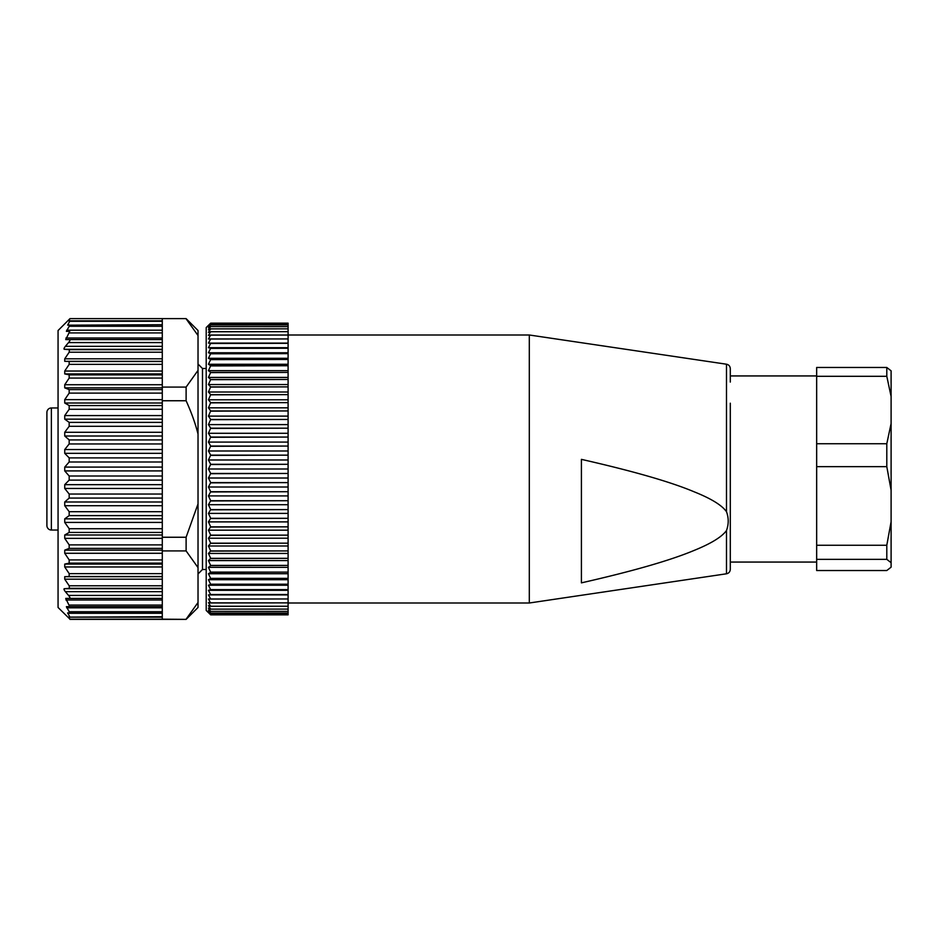 <?xml version="1.0" encoding="UTF-8"?>
<svg xmlns="http://www.w3.org/2000/svg" width="938" height="938" viewBox="0 0 938 938"><rect width="100%" height="100%" fill="white"/><g stroke="black" fill="none" stroke-linecap="round" stroke-linejoin="round"><path stroke-width="1.41" d="M816.658 559.353L816.658 570.527L886.797 570.527L891.1 567.173L891.1 562.694L886.797 559.353L816.658 559.353L816.658 367.473L886.797 367.473L891.1 370.827L891.1 562.694M886.797 559.353L886.797 545.259L816.658 545.259M886.797 545.259L891.1 521.704M891.1 490.211L886.797 466.643L816.658 466.643M886.797 466.643L886.797 443.733L816.658 443.733M886.797 443.733L891.1 423.53M891.1 396.504L886.797 376.302L816.658 376.302M886.797 376.302L886.797 367.473M730.303 403.199L730.303 569.366C730.092 571.805 728.826 573.282 726.493 573.786L529.302 603.005L529.302 334.995L726.493 364.214L726.493 511.702C721.908 505.23 711.156 498.617 694.249 491.852C670.811 481.956 633.209 471.134 581.408 459.362L581.408 582.861C632.81 571.183 670.342 560.385 694.003 550.477C711.051 543.571 721.885 536.923 726.493 530.521C728.779 524.201 728.779 517.928 726.493 511.702M726.493 364.214C728.826 364.718 730.092 366.195 730.303 368.634L730.303 382.083M210.675 613.135L208.447 611.541L210.675 614.836L206.208 610.439L206.208 327.561L210.675 323.153L208.447 325.603L210.675 323.727L208.447 326.459L210.675 324.865L208.447 327.866L210.675 326.576L208.447 329.836L210.675 328.851L208.447 332.357L210.675 331.677L208.447 335.417L210.675 335.042L208.447 338.993L210.675 338.935L208.447 343.097L210.675 343.343L208.447 347.693L210.675 348.256L208.447 352.758L210.675 353.638L208.447 358.293L210.675 359.477L208.447 364.261L210.675 365.738L208.447 370.651L210.675 372.421L208.447 377.416L210.675 379.48L208.447 384.545L210.675 386.89L208.447 392.014L210.675 394.628L208.447 399.787L210.675 402.648L208.447 407.831L210.675 410.95L208.447 416.109L210.675 419.462L208.447 424.597L210.675 428.185L208.447 433.274L210.675 437.061L208.447 442.079L210.675 446.054L208.447 450.99L210.675 455.153L208.447 459.983L210.675 464.298L208.447 469L210.675 473.467L208.447 478.017L210.675 482.613L208.447 487.01L210.675 491.711L208.447 495.921L210.675 500.716L208.447 504.726L210.675 509.592L208.447 513.403L210.675 518.315L208.447 521.891L210.675 526.839L208.447 530.169L210.675 535.141L208.447 538.213L210.675 543.172L208.447 545.986L210.675 550.923L208.447 553.455L210.675 558.333L208.447 560.584L210.675 565.579L208.447 567.349L210.675 572.262L208.447 573.739L210.675 578.523L208.447 579.707L210.675 584.362L208.447 585.242L210.675 589.744L208.447 590.307L210.675 594.657L208.447 594.903L210.675 599.065L208.447 599.007L210.675 602.958L208.447 602.583L210.675 606.323L208.447 605.643L210.675 609.149L208.447 608.164L210.675 611.377L208.447 610.134L210.675 613.135L288.095 613.135L288.095 614.836L210.675 614.847L288.095 614.847M288.095 323.153L210.675 323.153L288.095 323.164L288.095 324.865L210.675 324.865M210.675 324.9L288.095 324.865M288.095 324.9L288.095 328.851L210.675 328.851M210.675 328.91L288.095 328.851M288.095 328.91L288.095 331.677L210.675 331.677M210.675 331.759L288.095 331.677M288.095 331.759L288.095 335.042L210.675 335.042M210.675 335.136L288.095 335.042M288.095 335.136L288.095 338.935L210.675 338.935M210.675 339.04L288.095 338.935M288.095 339.04L288.095 343.343L210.675 343.343M210.675 343.472L288.095 343.343M288.095 343.472L288.095 348.256L210.675 348.256M210.675 348.385L288.095 348.256M288.095 348.385L288.095 353.638L210.675 353.638M210.675 353.778L288.095 353.638M288.095 353.778L288.095 359.477L210.675 359.477M210.675 359.629L288.095 359.477M288.095 359.629L288.095 365.738L210.675 365.738M210.675 365.902L288.095 365.738M288.095 365.902L288.095 372.421L210.675 372.421M210.675 372.597L288.095 372.421M288.095 372.597L288.095 379.48L210.675 379.48M210.675 379.667L288.095 379.48M288.095 379.667L288.095 386.89L210.675 386.89M210.675 387.077L288.095 386.89M288.095 387.077L288.095 394.628L210.675 394.628M210.675 394.828L288.095 394.628M288.095 394.828L288.095 402.648L210.675 402.648M210.675 402.859L288.095 402.648M288.095 402.859L288.095 410.95L210.675 410.95M210.675 411.161L288.095 410.95M288.095 411.161L288.095 419.462L210.675 419.462M210.675 419.685L288.095 419.462M288.095 419.685L288.095 428.185L210.675 428.185M210.675 428.408L288.095 428.185M288.095 428.408L288.095 437.061L210.675 437.061M210.675 437.284L288.095 437.061M288.095 437.284L288.095 446.054L210.675 446.054M210.675 446.289L288.095 446.054M288.095 446.289L288.095 455.153L210.675 455.153M210.675 455.387L288.095 455.153M288.095 455.387L288.095 464.298L210.675 464.298M210.675 464.533L288.095 464.298M288.095 464.533L288.095 473.467L210.675 473.467M210.675 473.702L288.095 473.467M288.095 473.702L288.095 482.613L210.675 482.613M210.675 482.847L288.095 482.613M288.095 482.847L288.095 491.711L210.675 491.711M210.675 491.946L288.095 491.711M288.095 491.946L288.095 500.716L210.675 500.716M210.675 500.939L288.095 500.716M288.095 500.939L288.095 509.592L210.675 509.592M210.675 509.815L288.095 509.592M288.095 509.815L288.095 518.315L210.675 518.315M210.675 518.538L288.095 518.315M288.095 518.538L288.095 526.839L210.675 526.839M210.675 527.05L288.095 526.839M288.095 527.05L288.095 535.141L210.675 535.141M210.675 535.352L288.095 535.141M288.095 535.352L288.095 543.172L210.675 543.172M210.675 543.372L288.095 543.172M288.095 543.372L288.095 550.923L210.675 550.923M210.675 551.11L288.095 550.923M288.095 551.11L288.095 558.333L210.675 558.333M210.675 558.52L288.095 558.333M288.095 558.52L288.095 565.403L210.675 565.403M210.675 565.579L288.095 565.403M288.095 565.579L288.095 572.098L210.675 572.098M210.675 572.262L288.095 572.098M288.095 572.262L288.095 578.371L210.675 578.371M210.675 578.523L288.095 578.371M288.095 578.523L288.095 584.222L210.675 584.222M210.675 584.362L288.095 584.222M288.095 584.362L288.095 589.615L210.675 589.615M210.675 589.744L288.095 589.615M288.095 589.744L288.095 594.528L210.675 594.528M210.675 594.657L288.095 594.528M288.095 594.657L288.095 598.96L210.675 598.96M210.675 599.065L288.095 598.96M288.095 599.065L288.095 602.864L210.675 602.864M210.675 602.958L288.095 602.864M288.095 602.958L288.095 606.241L210.675 606.241M210.675 606.323L288.095 606.241M288.095 606.323L288.095 609.09L210.675 609.09M210.675 609.149L288.095 609.09M288.095 609.149L288.095 613.1L210.675 613.1M288.095 614.273L210.675 614.249L288.095 614.273M288.095 323.727L210.675 323.727L288.095 323.751M288.095 326.576L210.675 326.576L288.095 326.623M288.095 343.097L208.447 343.097M288.095 347.693L208.447 347.693M288.095 352.758L208.447 352.758M288.095 358.293L208.447 358.293M288.095 364.261L208.447 364.261M288.095 370.651L208.447 370.651M288.095 377.416L208.447 377.416M288.095 384.545L208.447 384.545M288.095 392.014L208.447 392.014M288.095 399.787L208.447 399.787M288.095 407.831L208.447 407.831M288.095 416.109L208.447 416.109M288.095 424.597L208.447 424.597M288.095 433.274L208.447 433.274M288.095 442.079L208.447 442.079M288.095 450.99L208.447 450.99M288.095 459.983L208.447 459.983M288.095 469L208.447 469M288.095 478.017L208.447 478.017M288.095 487.01L208.447 487.01M288.095 495.921L208.447 495.921M288.095 504.726L208.447 504.726M288.095 513.403L208.447 513.403M288.095 521.891L208.447 521.891M288.095 530.169L208.447 530.169M288.095 538.213L208.447 538.213M288.095 545.986L208.447 545.986M288.095 553.455L208.447 553.455M288.095 560.584L208.447 560.584M288.095 567.349L208.447 567.349M288.095 573.739L208.447 573.739M288.095 579.707L208.447 579.707M288.095 585.242L208.447 585.242M288.095 590.307L208.447 590.307M288.095 594.903L208.447 594.903M288.095 611.377L210.675 611.377L288.095 611.424M58.062 530.04L51.367 530.04A4.467 4.467 0 0 1 46.9 525.573L46.9 412.427A4.467 4.467 0 0 1 51.367 407.96L58.062 407.96M206.208 368.505L202.491 368.505L202.491 569.495L206.208 569.495M202.491 368.505L198.024 364.038M202.491 569.495L198.024 573.962M69.975 619.174L58.062 607.472L58.062 330.528L69.975 318.627L186.111 318.627L198.024 330.528L198.024 607.472L186.111 619.373L162.286 619.174L162.286 617.181L68.662 617.181L69.975 619.174L162.286 619.174M198.024 602.489L186.111 619.174M186.111 318.826L198.024 335.511M69.178 378.084L162.286 378.084L162.286 415.569L64.734 415.569L69.178 409.273L69.178 405.533L64.734 403.023L64.734 399.635L69.178 393.116L69.178 389.61L64.734 387.863L64.734 384.721L69.178 378.084L69.178 374.86L64.734 373.899L64.734 371.038L69.178 364.378L69.178 361.482L64.734 361.329L64.734 358.808L69.178 352.219L69.435 349.686L162.286 349.686L162.286 346.333L65.367 346.333C63.901 348.279 63.596 349.264 64.464 349.299L69.435 349.686M198.024 370.393L186.111 387.077L162.286 387.077M162.286 400.749L186.111 400.749L186.111 387.077M186.111 400.749C191.528 412.779 195.503 423.894 198.024 434.118M68.662 617.181L162.286 617.098L162.286 588.701L64.464 588.701L69.435 588.314L69.178 585.781L64.734 579.192L64.734 576.671L69.178 576.518L69.178 573.622L64.734 566.962L64.734 564.101L69.178 563.14L69.178 559.916L64.734 553.279L64.734 550.137L69.178 548.39L69.178 544.884L64.734 538.365L64.734 534.977L69.178 532.467L69.178 528.727L64.734 522.431L64.734 518.855L69.178 515.619L69.178 511.702L64.734 505.723L64.734 501.994L69.178 498.078L69.178 494.045L64.734 488.464L64.734 484.653L69.178 480.115L69.178 476.012L64.734 470.911L64.734 467.089L69.178 461.988L69.178 457.885L162.286 457.885L162.286 537.251L186.111 537.251L198.024 503.882M162.286 537.251L162.286 550.923L186.111 550.923L186.111 537.251M186.111 550.923L198.024 567.607M162.286 550.923L162.286 588.701M69.975 619.373L186.111 619.373M69.975 318.627L186.111 318.627M162.286 318.826L162.286 346.333M162.286 378.084L162.286 349.686M162.286 457.885L162.286 415.569M64.464 588.701C63.596 588.736 63.901 589.721 65.367 591.667L68.556 595.431C70.08 597.447 70.42 598.444 69.564 598.409L65.73 598.409L69.729 606.652L66.387 606.652L69.846 612.889L67.63 612.889L69.928 617.098L68.65 617.098L162.286 617.181M69.178 457.885L64.734 453.347L64.734 449.536L69.178 443.955L69.178 439.922L64.734 436.006L64.734 432.277L69.178 426.298L69.178 422.381L64.734 419.145L64.734 415.569M69.928 320.902L162.286 320.902L68.662 320.819L69.928 320.902L67.63 325.111L69.846 325.111L66.387 331.349L69.729 331.349L65.73 339.591L69.564 339.591C70.42 339.556 70.08 340.553 68.556 342.569L65.367 346.333M69.975 318.826L68.662 320.819L162.286 320.819M69.963 325.169L162.286 324.712M69.564 339.591L162.286 339.591M69.564 598.409L162.286 598.409M69.928 617.098L162.286 616.712M66.387 331.349L69.729 331.349M66.387 606.652L162.286 606.652M67.63 612.889L162.286 612.889M726.493 530.521L726.493 573.786M51.367 530.04L51.367 407.96M69.811 321.288L162.286 321.288M69.435 326.26L162.286 326.26M162.286 330.188L66.68 330.188M69.353 332.92L162.286 332.92M162.286 338.008L65.941 338.008M68.556 342.569L162.286 342.569M64.464 349.299L162.286 349.299M69.178 352.219L162.286 352.219M162.286 358.808L64.734 358.808M64.734 361.329L162.286 361.329M69.178 361.482L162.286 361.482M69.178 364.378L162.286 364.378M162.286 371.038L64.734 371.038M64.734 373.899L162.286 373.899M69.178 374.86L162.286 374.86M162.286 384.721L64.734 384.721M64.734 387.863L162.286 387.863M69.178 389.61L162.286 389.61M69.178 393.116L162.286 393.116M162.286 399.635L64.734 399.635M64.734 403.023L162.286 403.023M69.178 405.533L162.286 405.533M69.178 409.273L162.286 409.273M64.734 419.145L162.286 419.145M69.178 422.381L162.286 422.381M69.178 426.298L162.286 426.298M162.286 432.277L64.734 432.277M64.734 436.006L162.286 436.006M69.178 439.922L162.286 439.922M69.178 443.955L162.286 443.955M162.286 449.536L64.734 449.536M64.734 453.347L162.286 453.347M69.178 461.988L162.286 461.988M162.286 467.089L64.734 467.089M64.734 470.911L162.286 470.911M162.286 476.012L69.178 476.012M69.178 480.115L162.286 480.115M162.286 484.653L64.734 484.653M64.734 488.464L162.286 488.464M162.286 494.045L69.178 494.045M69.178 498.078L162.286 498.078M162.286 501.994L64.734 501.994M64.734 505.723L162.286 505.723M162.286 511.702L69.178 511.702M69.178 515.619L162.286 515.619M162.286 518.855L64.734 518.855M64.734 522.431L162.286 522.431M162.286 528.727L69.178 528.727M69.178 532.467L162.286 532.467M162.286 534.977L64.734 534.977M64.734 538.365L162.286 538.365M162.286 544.884L69.178 544.884M69.178 548.39L162.286 548.39M162.286 550.137L64.734 550.137M64.734 553.279L162.286 553.279M162.286 559.916L69.178 559.916M69.178 563.14L162.286 563.14M162.286 564.101L64.734 564.101M64.734 566.962L162.286 566.962M162.286 573.622L69.178 573.622M69.178 576.518L162.286 576.518M162.286 576.671L64.734 576.671M64.734 579.192L162.286 579.192M162.286 585.781L69.178 585.781M69.435 588.314L162.286 588.314M65.367 591.667L162.286 591.667M162.286 595.431L68.556 595.431M65.941 599.992L162.286 599.992M162.286 605.08L69.353 605.08M66.68 607.812L162.286 607.812M162.286 611.74L69.435 611.74M67.677 613.288L162.286 613.288M816.658 375.939L730.303 375.939M816.658 562.061L730.303 562.061M288.095 603.005L529.302 603.005M288.095 334.995L529.302 334.995"/></g></svg>
